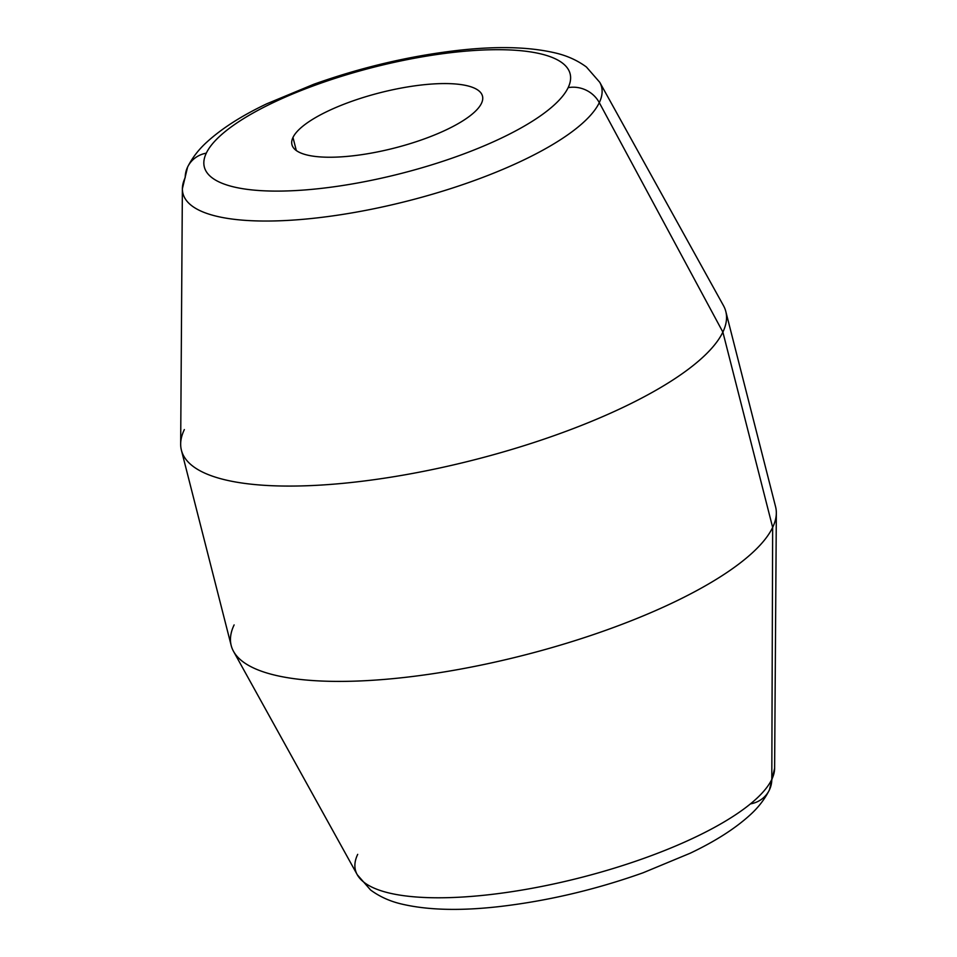 <?xml version="1.0" encoding="UTF-8"?>
<svg xmlns="http://www.w3.org/2000/svg" width="957" height="957" viewBox="0 0 957 957"><rect width="100%" height="100%" fill="white"/><g stroke="black" fill="none" stroke-linecap="round" stroke-linejoin="round"><path stroke-width="1.44" d="M775.589 506.779A280.891 81.656 165.7 0 1 772.658 527.415L722.87 332.091A280.891 81.656 -14.3 0 0 725.801 311.456L775.589 506.779M357.703 854.35A215.995 62.791 -14.3 0 0 357.236 874.686A215.995 62.791 -14.3 0 0 563.242 881.84A215.995 62.791 -14.3 0 0 771.797 779.393L772.658 527.415A280.891 81.656 165.7 0 1 491.073 662.974A280.891 81.656 165.7 0 1 231.199 645.544L181.411 450.221A280.891 81.656 -14.3 0 0 441.285 467.65A280.891 81.656 -14.3 0 0 722.87 332.091L772.658 527.415A280.891 81.656 -14.3 0 0 776.33 512.988L774.62 768.304A215.995 62.791 165.7 0 1 771.797 779.393A215.995 62.791 -14.3 0 0 774.62 768.304L769.404 789.932A28.088 26.114 -154.4 0 0 771.797 779.393A28.088 26.114 25.6 0 1 769.404 789.932A28.088 26.114 -154.4 0 1 750.707 803.844M184.342 429.585A280.891 81.656 -14.3 0 0 181.411 450.221M187.596 167.068C192.249 157.821 198.685 149.483 206.903 142.055C221.833 128.429 241.786 115.677 266.788 103.787L313.824 84.252C361.435 67.313 409.345 56.044 457.566 50.434C496.755 45.96 529.4 46.809 555.515 52.994C567.142 55.721 577.442 60.387 586.414 67.002L599.764 82.314L723.48 305.642A280.891 81.656 165.7 0 1 722.87 332.091L599.297 102.65A215.995 62.791 -14.3 0 0 599.764 82.314A215.995 62.791 165.7 0 1 599.297 102.65L722.87 332.091A280.891 81.656 165.7 0 1 430.925 469.851A280.891 81.656 165.7 0 1 180.67 444.012L182.38 188.696A215.995 62.791 -14.3 0 0 374.809 208.566A215.995 62.791 -14.3 0 0 599.297 102.65A28.088 26.114 -154.4 0 0 568.147 87.649A188.744 54.872 -14.3 0 0 417.216 57.731A188.744 54.872 -14.3 0 0 206.293 153.156A28.088 26.114 -154.4 0 0 187.596 167.068A28.088 26.114 -154.4 0 0 185.203 177.607A215.995 62.791 -14.3 0 0 182.38 188.696L187.596 167.068A28.088 26.114 25.6 0 1 206.293 153.156A188.744 54.872 -14.3 0 0 357.224 183.062A188.744 54.872 -14.3 0 0 568.147 87.649A28.088 26.114 25.6 0 1 599.297 102.65A215.995 62.791 165.7 0 1 374.809 208.566A215.995 62.791 165.7 0 1 182.38 188.696M296.311 150.536L292.974 137.461A98.308 28.578 165.7 0 1 391.533 90.018A98.308 28.578 165.7 0 1 482.484 96.119A98.308 28.578 165.7 0 1 481.467 103.344A98.308 28.578 165.7 0 1 382.908 150.787A98.308 28.578 165.7 0 1 291.957 144.686A98.308 28.578 165.7 0 1 292.974 137.461L296.311 150.536M234.13 624.909A280.891 81.656 -14.3 0 0 233.52 651.358A280.891 81.656 -14.3 0 0 501.444 660.653A280.891 81.656 -14.3 0 0 772.658 527.415L771.797 779.393A215.995 62.791 165.7 0 1 563.242 881.84A215.995 62.791 165.7 0 1 357.236 874.686L370.586 889.998C379.558 896.613 389.858 901.279 401.485 904.006C427.6 910.191 460.245 911.04 499.434 906.566C547.655 900.956 595.565 889.687 643.176 872.748L690.212 853.213C715.214 841.323 735.167 828.571 750.097 814.945C758.315 807.517 764.751 799.179 769.404 789.932M568.147 87.649A188.744 54.872 165.7 0 1 357.224 183.062A188.744 54.872 165.7 0 1 206.293 153.156A188.744 54.872 165.7 0 1 417.216 57.731A188.744 54.872 165.7 0 1 568.147 87.649M481.467 103.344A98.308 28.578 -14.3 0 0 402.849 87.757A98.308 28.578 -14.3 0 0 292.974 137.461A98.308 28.578 -14.3 0 0 371.591 153.048A98.308 28.578 -14.3 0 0 481.467 103.344M357.236 874.686L233.52 651.358"/></g></svg>
